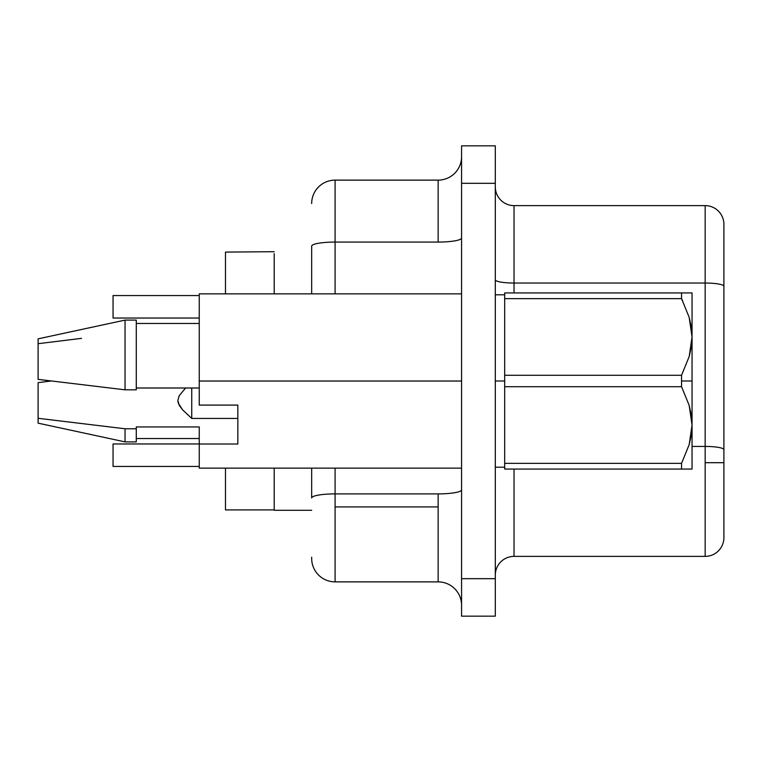 <?xml version="1.0" encoding="UTF-8"?>
<svg xmlns="http://www.w3.org/2000/svg" width="762" height="762" viewBox="0 0 762 762"><rect width="100%" height="100%" fill="white"/><g stroke="black" fill="none" stroke-linecap="round" stroke-linejoin="round"><path stroke-width="1.14" d="M495.3 381L504.673 381L495.3 381M461.572 489.833A23.422 4.067 0 0 1 438.15 493.9L335.09 493.9L335.09 506.921L438.15 506.921L438.15 493.9L335.09 493.9L335.09 468.135L335.09 493.9A23.422 4.067 180 0 0 311.668 497.967L311.668 468.135L311.668 497.967A23.422 4.067 0 0 1 335.09 493.9L335.09 581.873L438.15 581.873L438.15 506.921L335.09 506.921L335.09 581.873L438.15 581.873L438.15 493.9A23.422 4.067 180 0 0 461.553 490.004M705.164 446.427L705.164 462.696L723.9 462.696L723.9 449.685A18.736 3.258 180 0 0 705.164 446.427L692.048 446.427L705.164 446.427A18.736 3.258 0 0 1 723.9 449.685L723.9 224.352A18.736 18.736 0 0 0 705.164 205.616L514.036 205.616L514.036 283.035L705.164 283.035L705.164 205.616L514.036 205.616A18.736 18.736 0 0 1 495.3 186.88A18.736 18.736 0 0 0 514.036 205.616L514.036 283.035L705.164 283.035L705.164 556.384L705.164 462.696L723.9 462.696L723.9 224.352A18.736 18.736 0 0 0 705.164 205.616L705.164 283.035A18.736 3.258 0 0 1 723.9 286.293A18.736 3.258 180 0 0 705.164 283.035L705.164 446.427M199.244 426.949L136.284 426.949L136.284 428.768L125.044 428.768L125.044 441.893L125.044 428.768L38.1 418.3L38.1 423.158L125.044 441.893L136.284 441.893L136.284 426.949L199.244 426.949L199.244 468.135L461.572 468.135L199.244 468.135L199.244 444.017L237.839 444.017L237.839 405.089L199.244 405.089L199.244 381.029L199.244 405.089L237.839 405.089L237.839 444.017L199.244 444.017L199.244 426.949M51.14 381L38.1 382.638L38.1 418.3L38.1 382.638L51.14 381L42.758 382.048L51.14 381L38.624 379.428M191.748 418.424L191.748 388.001L191.748 418.424L182.613 409.88L178.213 402.946L177.832 400.536L179.184 395.707L185.604 388.001L179.184 395.707L177.832 400.536L179.241 405.336L182.613 409.88L191.748 418.424L237.839 418.424L191.748 418.424M691.296 415.061L692.048 425.034L692.048 381L681.552 381L681.552 386.705L689.162 405.355L691.296 415.061M689.181 469.068L681.552 469.068L692.048 469.068L692.048 425.034L691.315 434.892L689.2 444.57L681.552 463.353L689.181 444.637L681.552 463.353L681.552 469.068L681.552 463.353L504.673 463.353L504.673 469.068L692.048 469.068L692.048 336.966L691.315 346.824L689.2 356.502L681.552 375.295L681.552 381L692.048 381L692.048 292.932L681.552 292.932L681.552 298.647L689.162 317.287L691.296 326.993L692.048 336.966L691.315 327.108M682.628 300.761L681.552 298.647L681.552 292.932L692.048 292.932L504.673 292.932L504.673 298.647L681.552 298.647L689.162 317.287L692.048 336.966L692.048 292.932M692.048 336.966L689.2 356.502L681.552 375.295L504.673 375.295L504.673 386.705L681.552 386.705L681.552 375.295L504.673 375.295L504.673 469.068L681.552 469.068M136.284 441.007L136.284 428.768L125.044 428.768L38.1 418.3L38.1 423.148M495.3 616.163L495.3 145.837L461.572 145.837L461.572 183.318L461.572 145.837L495.3 145.837L495.3 578.682L461.572 578.682L461.572 183.318L495.3 183.318L461.572 183.318L461.572 616.163L461.572 578.682L495.3 578.682L495.3 616.163L461.572 616.163L495.3 616.163M199.244 293.865L199.244 381.029L461.572 381.029L199.244 381.029L199.244 293.865L461.572 293.865L199.244 293.865M274.196 253.584L274.196 293.865L274.196 253.584M274.196 251.708L225.476 252.089L274.196 251.708M274.196 468.135L274.196 510.292L311.668 510.292L274.196 510.292L274.196 468.135M311.668 557.222L311.668 558.451A23.422 23.422 0 0 0 335.09 581.873A23.422 23.422 0 0 1 311.668 558.451M311.668 293.865L311.668 246.136A23.422 4.067 -0 0 1 335.09 242.068L438.15 242.068L438.15 180.127L335.09 180.127L335.09 242.068L438.15 242.068L438.15 180.127L335.09 180.127A23.422 23.422 0 0 0 311.668 203.549A23.422 23.422 0 0 1 335.09 180.127L335.09 242.068A23.422 4.067 180 0 0 311.668 246.136L311.668 293.865M495.3 279.778A18.736 3.258 180 0 0 514.036 283.035L514.036 292.932L514.036 283.035A18.736 3.258 0 0 1 495.31 279.873M514.036 556.384L705.164 556.384A18.736 18.736 0 0 0 723.9 537.648L723.9 462.696L723.9 537.648A18.736 18.736 0 0 1 705.164 556.384L514.036 556.384A18.736 18.736 0 0 0 495.3 575.12A18.736 18.736 0 0 1 514.036 556.384L514.036 469.068L514.036 556.384M335.09 293.865L335.09 242.068L335.09 293.865M438.15 180.127A23.422 23.422 0 0 0 461.572 156.705M461.572 238.001A23.422 4.067 0 0 1 438.15 242.068A23.422 4.067 180 0 0 461.572 238.001M461.572 605.295A23.422 23.422 0 0 0 438.15 581.873A23.422 23.422 0 0 1 461.572 605.295M225.476 509.911L225.476 468.135L225.476 509.911L274.196 509.911L225.476 509.911M225.476 293.865L225.476 252.089L225.476 293.865M113.052 443.96L113.052 466.439L113.052 443.96L199.244 443.96L113.052 443.96M199.244 466.439L113.052 466.439L199.244 466.439M113.052 295.561L113.052 318.04L113.052 295.561L199.244 295.561L113.052 295.561M199.244 318.04L113.052 318.04L199.244 318.04M38.1 343.7L81.515 338.357M136.284 320.107L125.044 320.107L38.1 338.842L38.1 379.362L125.044 389.82L125.044 320.107L125.044 389.82L136.284 389.82L136.284 320.107L125.044 320.107L38.1 338.842L38.1 379.362L125.044 389.82L136.284 389.82L136.284 320.259M136.284 388.001L199.244 388.001L136.284 388.001M681.552 292.932L504.673 292.932L504.673 375.295L504.673 298.647L681.552 298.647M504.673 386.705L681.552 386.705L689.162 405.355L692.048 425.034L689.2 444.57L681.552 463.353L504.673 463.353L504.673 386.705M692.048 425.034L689.2 405.498M504.673 294.808L495.3 294.808M199.244 438.521L136.284 438.521M199.244 323.479L136.284 323.479L199.244 323.479M504.673 467.192L495.3 467.192"/></g></svg>
